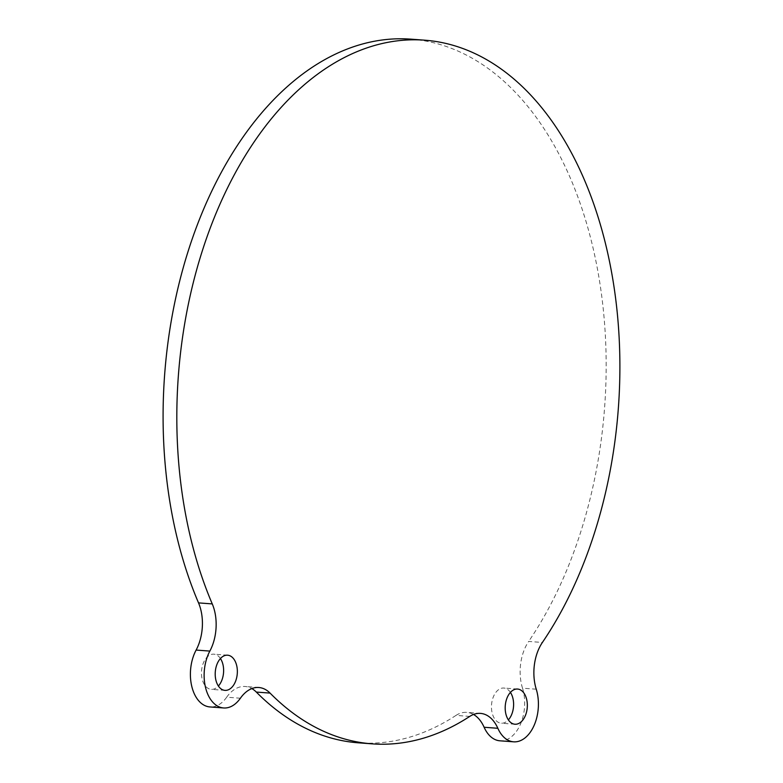 <?xml version="1.0" encoding="UTF-8"?>
<svg xmlns="http://www.w3.org/2000/svg" width="783" height="783" viewBox="0 0 783 783"><rect width="100%" height="100%" fill="white"/><g stroke="black" fill="none" stroke-linecap="round" stroke-linejoin="round"><path stroke-width="0.59" stroke-dasharray="3.92 2.94" d="M536.247 689.197L522.515 688.179A38.807 24.263 -85.7 0 1 528.662 641.434L542.394 642.461M522.515 688.179A35.284 22.061 -85.7 0 1 520.538 724.021A35.284 22.061 -85.7 0 1 499.916 740.806M469.741 716.416L456.019 715.388A38.807 24.263 -85.7 0 1 466.746 712.373A38.807 24.263 -85.7 0 1 473.5 714.468M456.019 715.388A352.81 220.591 -85.7 0 1 358.408 742.822M240.401 698.221L226.678 697.203A38.807 24.263 -85.7 0 1 245.099 686.485A38.807 24.263 -85.7 0 1 251.842 688.59M226.678 697.203A35.284 22.061 -85.7 0 1 209.922 706.941M410.85 39.15A352.81 220.591 -85.7 0 1 596.636 264.732A352.81 220.591 -85.7 0 1 528.662 641.434M220.434 658.523A17.637 11.031 94.3 0 0 213.857 654.167A17.637 11.031 94.3 0 0 201.583 670.483A17.637 11.031 94.3 0 0 211.234 689.353A17.637 11.031 94.3 0 0 218.388 686.016M510.418 692.387A17.637 11.031 94.3 0 0 503.841 688.032A17.637 11.031 94.3 0 0 491.577 704.338A17.637 11.031 94.3 0 0 501.218 723.208A17.637 11.031 94.3 0 0 508.373 719.88M480.478 713.391L466.746 712.373M258.83 687.513L245.099 686.485M227.589 655.195L213.857 654.167M224.966 690.371L211.234 689.353M517.573 689.05L503.841 688.032M514.95 724.236L501.218 723.208"/><path stroke-width="1.17" d="M542.394 642.461A38.807 24.263 94.3 0 0 536.247 689.197A35.284 22.061 -85.7 0 1 534.27 725.038A35.284 22.061 -85.7 0 1 513.638 741.824A35.284 22.061 -85.7 0 1 497.851 728.288A38.807 24.263 94.3 0 0 480.478 713.391A38.807 24.263 94.3 0 0 469.741 716.416A352.81 220.591 -85.7 0 1 372.14 743.85A352.81 220.591 -85.7 0 1 270.057 693.092A38.807 24.263 94.3 0 0 258.83 687.513A38.807 24.263 94.3 0 0 240.401 698.221A35.284 22.061 -85.7 0 1 223.654 707.969A35.284 22.061 -85.7 0 1 205.528 687.474A35.284 22.061 -85.7 0 1 209.854 651.084A38.807 24.263 94.3 0 0 212.262 603.908A352.81 220.591 -85.7 0 1 210.421 227.52A352.81 220.591 -85.7 0 1 424.582 40.178A352.81 220.591 -85.7 0 1 610.358 265.75A352.81 220.591 -85.7 0 1 542.394 642.461M513.638 741.824L499.916 740.806A35.284 22.061 -85.7 0 1 484.119 727.26L497.851 728.288M473.5 714.468A38.807 24.263 -85.7 0 1 484.119 727.26M372.14 743.85L358.408 742.822A352.81 220.591 -85.7 0 1 256.325 692.074L270.057 693.092M251.842 688.59A38.807 24.263 -85.7 0 1 256.325 692.074M223.654 707.969L209.922 706.941A35.284 22.061 -85.7 0 1 191.796 686.446A35.284 22.061 -85.7 0 1 196.122 650.066L209.854 651.084M212.262 603.908L198.53 602.89A38.807 24.263 -85.7 0 1 196.122 650.066M198.53 602.89A352.81 220.591 -85.7 0 1 196.699 226.493A352.81 220.591 -85.7 0 1 410.85 39.15L424.582 40.178M215.315 671.501A17.637 11.031 94.3 0 0 224.966 690.371A17.637 11.031 94.3 0 0 237.278 673.605A17.637 11.031 94.3 0 0 227.589 655.195A17.637 11.031 94.3 0 0 215.315 671.501M218.388 686.016A17.637 11.031 94.3 0 0 220.434 658.523M505.299 705.366A17.637 11.031 94.3 0 0 514.95 724.236A17.637 11.031 94.3 0 0 527.262 707.46A17.637 11.031 94.3 0 0 517.573 689.05A17.637 11.031 94.3 0 0 505.299 705.366M508.373 719.88A17.637 11.031 94.3 0 0 510.418 692.387"/></g></svg>
